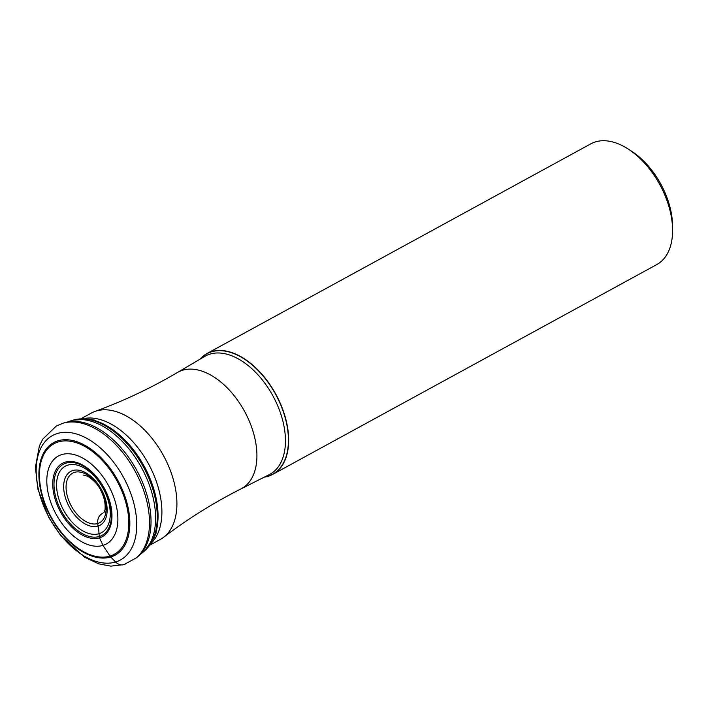 <?xml version="1.0" encoding="UTF-8"?>
<svg xmlns="http://www.w3.org/2000/svg" width="708" height="708" viewBox="0 0 708 708"><rect width="100%" height="100%" fill="white"/><g stroke="black" fill="none" stroke-linecap="round" stroke-linejoin="round"><path stroke-width="1.06" d="M64.853 422.667A76.818 45.799 61.4 0 1 64.897 422.658A76.818 45.799 61.4 0 1 64.95 422.641A76.818 45.799 61.4 0 1 70.322 421.543A76.818 45.799 61.4 0 1 136.724 470.289A76.818 45.799 61.4 0 1 141.866 552.505A76.818 45.799 61.4 0 1 137.998 556.47L136.405 557.824A77.243 46.055 -118.6 0 0 135.139 471.209A77.243 46.055 -118.6 0 0 62.95 423.251A77.243 46.055 -118.6 0 0 62.897 423.269L56.286 426.048L42.745 439.181L39.383 445.916L35.4 467.324L37.896 489.104L48.79 517.521L60.959 535.885L84.588 557.223L98.81 563.878L110.899 566.135L123.953 564.612L136.405 557.824M140.299 554.284A75.535 45.038 -118.6 0 0 142.777 552.417A75.535 45.038 -118.6 0 0 141.573 467.723A75.535 45.038 -118.6 0 0 70.968 420.8A75.535 45.038 -118.6 0 0 70.888 420.826A75.535 45.038 -118.6 0 0 67.977 421.897M102.899 513.105C99.049 515.22 97.315 518.699 97.704 523.539A638.474 508.654 73.2 0 0 98.014 526.106A30.665 18.284 -118.6 0 0 103.147 492.954A30.665 18.284 -118.6 0 0 72.809 470.537A30.665 18.284 61.4 0 0 67.676 503.698A30.665 18.284 61.4 0 0 98.014 526.106A26.7 21.275 -106.8 0 1 98.978 533.708A37.851 22.567 61.4 0 1 61.525 506.043A37.851 22.567 61.4 0 1 67.862 465.112A37.851 22.567 -118.6 0 1 105.315 492.777A37.851 22.567 -118.6 0 1 98.978 533.708L99.518 537.832A41.754 24.895 -118.6 0 0 106.51 492.68A41.754 24.895 -118.6 0 0 65.189 462.156A41.754 24.895 -118.6 0 0 58.198 507.309A41.754 24.895 -118.6 0 0 99.518 537.832L102.952 545.399A50.1 29.869 61.4 0 1 53.365 508.769A50.1 29.869 61.4 0 1 61.755 454.589A50.1 29.869 61.4 0 1 111.333 491.219A50.1 29.869 61.4 0 1 102.952 545.399L110.014 556.099A5.416 4.319 73.2 0 0 110.731 556.992L115.608 561.993A10.832 8.629 73.2 0 0 126.449 563.249M83.04 418.738A71.977 42.914 61.4 0 1 148.503 463.855A71.977 42.914 61.4 0 1 151.096 543.328M149.884 545.116L160.362 539.39A71.977 42.914 -118.6 0 0 163.619 537.284A71.977 42.914 -118.6 0 0 164.114 456.766A71.977 42.914 -118.6 0 0 96.332 410.985A71.977 42.914 -118.6 0 0 94.89 411.472A71.977 42.914 -118.6 0 0 91.35 413.065L80.871 418.791M199.877 359.266A68.791 41.011 61.4 0 1 206.886 353.575A68.791 41.011 61.4 0 1 211.648 351.593A68.791 41.011 61.4 0 1 277.863 398.108A68.791 41.011 61.4 0 1 272.846 474.316A68.791 41.011 61.4 0 1 268.084 476.298A68.791 41.011 61.4 0 1 264.279 477.139M272.846 474.316L656.759 264.588A68.791 41.011 -118.6 0 0 672.6 230.047A68.791 41.011 -118.6 0 0 628.43 149.184A68.791 41.011 -118.6 0 0 595.57 141.866A68.791 41.011 -118.6 0 0 595.508 141.883A68.791 41.011 -118.6 0 0 590.799 143.848L206.886 353.575M672.6 230.047L672.573 225.923A63.375 37.79 -118.6 0 0 631.881 151.432L628.43 149.184M73.145 420.136A75.075 44.763 61.4 0 1 143.317 466.767A75.075 44.763 61.4 0 1 144.52 550.948A75.075 44.763 61.4 0 1 144.503 550.948L153.893 538.08A74.473 44.4 -118.6 0 0 144.175 466.218A74.473 44.4 -118.6 0 0 88.96 419.216L73.154 420.136A75.075 44.763 61.4 0 0 73.066 420.154A75.075 44.763 61.4 0 1 73.066 420.154L70.888 420.826M97.704 523.539A28.24 16.842 61.4 0 1 69.756 502.901A28.24 16.842 61.4 0 1 74.482 472.36A28.24 16.842 -118.6 0 1 102.43 493.007A28.24 16.842 -118.6 0 1 97.704 523.539M66.065 463.12A40.48 24.134 61.4 0 1 106.12 492.715A40.48 24.134 61.4 0 1 99.341 536.487A40.48 24.134 61.4 0 1 59.286 506.893A40.48 24.134 61.4 0 1 66.065 463.12M58.233 441.951A62.985 37.551 -118.6 0 0 47.693 510.061A62.985 37.551 -118.6 0 0 110.014 556.099A62.985 37.551 -118.6 0 0 120.555 487.998A62.985 37.551 -118.6 0 0 58.233 441.951M110.731 556.992A64.118 38.232 -118.6 0 0 121.466 487.662A64.118 38.232 -118.6 0 0 58.021 440.792A64.118 38.232 -118.6 0 0 47.286 510.123A64.118 38.232 -118.6 0 0 110.731 556.992M115.608 561.993A70.897 42.268 61.4 0 1 45.454 510.167A70.897 42.268 61.4 0 1 57.321 433.508A70.897 42.268 61.4 0 1 127.475 485.334A70.897 42.268 61.4 0 1 115.608 561.993M182.664 370.213A66.322 39.542 61.4 0 1 246.782 415.64A66.322 39.542 61.4 0 1 240.986 488.892L269.27 474.617A67.357 40.161 -118.6 0 0 275.182 400.259A67.357 40.161 -118.6 0 0 210.09 354.08A67.357 40.161 -118.6 0 0 210.046 354.089A67.357 40.161 -118.6 0 0 204.701 356.425L177.407 372.505A66.322 39.542 61.4 0 1 182.664 370.213M200.205 359.071A68.623 40.914 61.4 0 1 211.603 351.805A68.623 40.914 61.4 0 1 211.648 351.796A68.623 40.914 61.4 0 1 279.51 402.126A68.623 40.914 61.4 0 1 267.898 476.219A68.623 40.914 61.4 0 1 267.845 476.227A68.623 40.914 61.4 0 1 264.606 476.971M142.777 552.417L144.503 550.948M153.893 538.08L156.256 532.735M88.96 419.216L94.739 420.118M103.828 512.76L104.97 510.052C105.678 503.609 104.209 496.919 100.563 489.998C98.253 484.945 93.943 480.343 87.642 476.21L83.217 475.024M64.897 422.658L62.897 423.269M163.619 537.284C187.806 518.867 213.595 502.742 240.986 488.892M177.407 372.505C150.954 388.081 123.449 401.064 94.89 411.472"/></g></svg>

